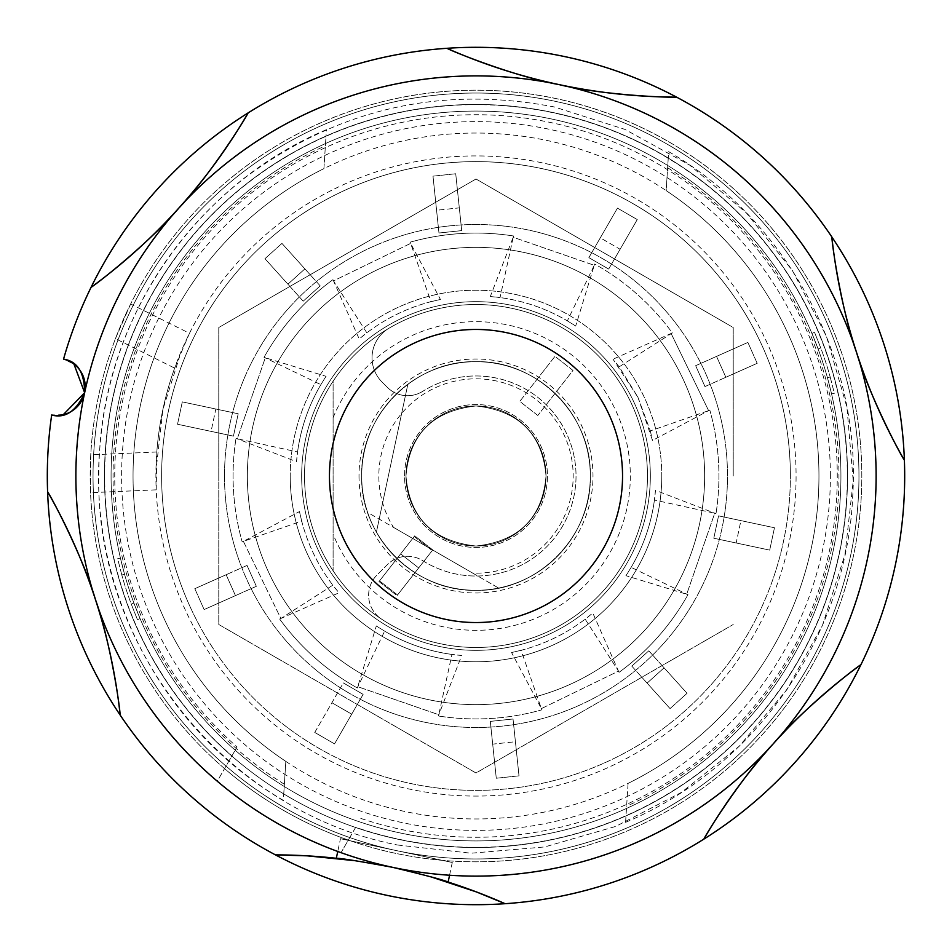 <?xml version="1.0" encoding="UTF-8"?>
<svg xmlns="http://www.w3.org/2000/svg" width="952" height="952" viewBox="0 0 952 952"><rect width="100%" height="100%" fill="white"/><g stroke="black" fill="none" stroke-linecap="round" stroke-linejoin="round"><path stroke-width="0.71" stroke-dasharray="4.76 3.57" d="M359.011 476A116.989 116.989 0 0 0 476 592.989A116.989 116.989 0 0 0 592.989 476A116.989 116.989 0 0 0 476 359.011A116.989 116.989 0 0 0 359.011 476M361.689 476A114.311 114.311 0 0 0 476 590.311A114.311 114.311 0 0 0 590.311 476A114.311 114.311 0 0 1 476 590.311A114.311 114.311 0 0 1 361.689 476A114.311 114.311 0 0 1 476 361.689A114.311 114.311 0 0 1 590.311 476A114.311 114.311 0 0 0 476 361.689A114.311 114.311 0 0 0 361.689 476A114.311 114.311 0 0 1 476 361.689A114.311 114.311 0 0 1 590.311 476A114.311 114.311 0 0 0 476 361.689A114.311 114.311 0 0 0 361.689 476A114.311 114.311 0 0 1 476 361.689A114.311 114.311 0 0 1 590.311 476A114.311 114.311 0 0 1 476 590.311A114.311 114.311 0 0 1 361.689 476A114.311 114.311 0 0 1 476 361.689A114.311 114.311 0 0 1 590.311 476A114.311 114.311 0 0 1 476 590.311A114.311 114.311 0 0 1 361.689 476A114.311 114.311 0 0 1 476 361.689A114.311 114.311 0 0 1 590.311 476A114.311 114.311 0 0 1 476 590.311A114.311 114.311 0 0 1 361.689 476A114.311 114.311 0 0 1 476 361.689A114.311 114.311 0 0 1 590.311 476A114.311 114.311 0 0 1 476 590.311A114.311 114.311 0 0 1 361.689 476A114.311 114.311 0 0 1 476 361.689A114.311 114.311 0 0 1 590.311 476A114.311 114.311 0 0 1 476 590.311A114.311 114.311 0 0 1 361.689 476A114.311 114.311 0 0 1 476 361.689A114.311 114.311 0 0 1 590.311 476A114.311 114.311 0 0 1 476 590.311A114.311 114.311 0 0 1 361.689 476A114.311 114.311 0 0 0 476 590.311A114.311 114.311 0 0 0 590.311 476A114.311 114.311 0 0 1 498.61 588.062L472.727 573.116A97.175 97.175 0 0 0 573.175 476A97.175 97.175 0 0 0 476 378.825A97.175 97.175 0 0 0 393.533 527.384L367.65 512.45A114.311 114.311 0 0 1 361.689 476C359.868 536.19 414.453 592.001 476 590.311C537.547 592.001 592.12 536.19 590.311 476C592.12 415.81 537.547 359.999 476 361.689C414.453 359.999 359.868 415.81 361.689 476C359.868 536.19 414.453 592.001 476 590.311C537.547 592.001 592.12 536.19 590.311 476C592.12 415.81 537.547 359.999 476 361.689C414.453 359.999 359.868 415.81 361.689 476M140.087 618.586L133.887 603.021A364.925 364.925 0 0 1 124.569 574.33A364.925 364.925 0 0 0 133.887 603.021L140.087 618.586L137.469 619.704L131.269 604.127L137.469 619.704L140.087 618.586M124.569 574.33L120.428 558.086L124.569 574.33L121.796 574.972A367.769 367.769 0 0 0 131.269 604.127L133.887 603.021L131.269 604.127A367.769 367.769 0 0 1 121.796 574.972L124.569 574.33M111.075 476A364.925 364.925 0 0 0 476 840.925A364.925 364.925 0 0 0 840.925 476A364.925 364.925 0 0 1 476 840.925A364.925 364.925 0 0 1 111.075 476A364.925 364.925 0 0 1 476 111.075A364.925 364.925 0 0 1 840.925 476A364.925 364.925 0 0 0 476 111.075A364.925 364.925 0 0 0 111.075 476A364.925 364.925 0 0 1 476 111.075A364.925 364.925 0 0 1 840.925 476A364.925 364.925 0 0 1 476 840.925A364.925 364.925 0 0 1 111.075 476A364.925 364.925 0 0 1 476 111.075A364.925 364.925 0 0 1 840.925 476A364.925 364.925 0 0 1 476 840.925A364.925 364.925 0 0 1 111.075 476M104.47 476A371.53 371.53 0 0 0 476 847.53A371.53 371.53 0 0 0 847.53 476A371.53 371.53 0 0 0 476 104.47A371.53 371.53 0 0 0 104.47 476A371.53 371.53 0 0 0 476 847.53A371.53 371.53 0 0 0 847.53 476A371.53 371.53 0 0 0 476 104.47A371.53 371.53 0 0 0 104.47 476M355.679 827.3L341.042 852.659A400.114 400.114 0 0 1 476 75.886A400.114 400.114 0 0 1 876.114 476A400.114 400.114 0 0 1 341.042 852.659L348.301 840.081A385.822 385.822 0 0 1 224.553 768.621L226.005 766.11A382.966 382.966 0 0 1 476 93.034A382.966 382.966 0 0 1 858.966 476A382.966 382.966 0 0 1 226.005 766.11L237.06 746.963L226.005 766.11A382.966 382.966 0 0 0 349.753 837.558L355.679 827.3A371.328 371.328 0 0 0 847.328 476A371.328 371.328 0 0 0 476 104.672A371.328 371.328 0 0 0 231.931 755.852M858.966 476A382.966 382.966 0 0 1 476 858.966A382.966 382.966 0 0 1 93.034 476A382.966 382.966 0 0 1 476 93.034A382.966 382.966 0 0 1 858.966 476A382.966 382.966 0 0 0 476 93.034A382.966 382.966 0 0 0 93.034 476A382.966 382.966 0 0 1 476 93.034A382.966 382.966 0 0 1 858.966 476A382.966 382.966 0 0 1 476 858.966A382.966 382.966 0 0 1 93.034 476A382.966 382.966 0 0 0 349.753 837.558A382.966 382.966 0 0 0 858.966 476M333.105 381.216A171.479 171.479 0 0 1 647.479 476A171.479 171.479 0 0 1 476 647.479A171.479 171.479 0 0 1 304.521 476A171.479 171.479 0 0 1 476 304.521A171.479 171.479 0 0 1 525.504 640.172A171.479 171.479 0 0 1 333.105 381.216L333.105 570.784L333.105 381.216M75.886 476A400.114 400.114 0 0 1 476 75.886A400.114 400.114 0 0 1 876.114 476A400.114 400.114 0 0 1 476 876.114A400.114 400.114 0 0 1 75.886 476M360.808 818.411A361.272 361.272 0 0 0 837.272 476A361.272 361.272 0 0 0 476 114.728A361.272 361.272 0 0 0 237.06 746.963M226.005 766.11L217.282 781.211A400.114 400.114 0 0 0 341.042 852.659A400.114 400.114 0 0 1 217.282 781.211L224.553 768.621M333.105 417.714A154.331 154.331 0 0 1 569.724 353.394A154.331 154.331 0 0 1 569.724 598.606A154.331 154.331 0 0 1 333.105 534.286M811.913 333.414L818.113 348.979A364.925 364.925 0 0 1 827.431 377.67A364.925 364.925 0 0 0 818.113 348.979L811.913 333.414L814.531 332.296L820.731 347.873L814.531 332.296L811.913 333.414M827.431 377.67L831.572 393.914L827.431 377.67L830.203 377.028A367.769 367.769 0 0 0 820.731 347.873L818.113 348.979L820.731 347.873A367.769 367.769 0 0 1 830.203 377.028L827.431 377.67M830.203 377.028L834.345 393.271L831.572 393.914L834.345 393.271L830.203 377.028M121.796 574.972L117.655 558.729L120.428 558.086L117.655 558.729L121.796 574.972M476 304.521A171.479 171.479 0 0 1 647.479 476A171.479 171.479 0 0 1 381.443 619.05A28.584 28.584 0 0 1 377.004 574.996L387.333 564.667A28.584 28.584 0 0 1 422.759 560.68A100.031 100.031 0 0 0 576.031 476A100.031 100.031 0 0 0 422.759 391.32A100.031 100.031 0 0 1 576.031 476A100.031 100.031 0 0 1 422.759 560.68A28.584 28.584 0 0 0 387.333 564.667L377.004 574.996A28.584 28.584 0 0 0 381.443 619.05A171.479 171.479 0 0 0 647.479 476A171.479 171.479 0 0 0 388.916 328.285A171.479 171.479 0 0 1 476 304.521M407.539 395.711A28.584 28.584 0 0 1 387.333 387.333L382.073 382.073A34.296 34.296 0 0 1 388.916 328.285A34.296 34.296 0 0 0 382.073 382.073L387.333 387.333A28.584 28.584 0 0 0 422.759 391.32A28.584 28.584 0 0 1 407.539 395.711M379.539 580.898L414.727 535.857L432.743 549.923L418.678 567.939L400.661 553.874L418.678 567.939L397.555 594.964L379.539 580.898L414.727 535.857L432.743 549.923L397.555 594.964L379.539 580.898M314.743 732.433L343.327 682.929L363.128 694.365L343.327 682.929L363.128 694.365L351.693 714.167L331.891 702.731L351.693 714.167L343.125 729.018L363.128 694.365L334.545 743.869L314.743 732.433L334.545 743.869L314.743 732.433L334.545 743.869L363.128 694.365L343.327 682.929L314.743 732.433M830.382 476A354.382 354.382 0 0 0 476 121.618A354.382 354.382 0 0 0 121.618 476A354.382 354.382 0 0 0 476 830.382A354.382 354.382 0 0 0 830.382 476M348.301 840.081L349.753 837.558M233.442 436.135L177.536 424.247L182.284 401.887L238.202 413.763L233.442 436.135L177.536 424.247L182.284 401.887L238.202 413.763L233.442 436.135L238.202 413.763L233.442 436.135L211.082 431.375L215.83 409.015L238.202 413.763L182.284 401.887L215.83 409.015L211.082 431.375L177.536 424.247L233.442 436.135M303.2 301.177L264.954 258.694L281.947 243.403L320.193 285.874L303.2 301.177L264.954 258.694L281.947 243.403L320.193 285.874L303.2 301.177L320.193 285.874L303.2 301.177L287.909 284.184L304.902 268.88L281.947 243.403L304.902 268.88L287.909 284.184L264.954 258.694L303.2 301.177M438.967 233.002L432.993 176.156L455.722 173.764L461.708 230.61L438.967 233.002L432.993 176.156L455.722 173.764L461.708 230.61L438.967 233.002L461.708 230.61L438.967 233.002L436.575 210.261L459.316 207.869L461.708 230.61L455.722 173.764L459.316 207.869L436.575 210.261L432.993 176.156L438.967 233.002M588.871 257.635L617.455 208.131L637.257 219.567L608.673 269.071L588.871 257.635L617.455 208.131L637.257 219.567L608.673 269.071L588.871 257.635L608.673 269.071L588.871 257.635L600.307 237.833L620.109 249.269L608.673 269.071L637.257 219.567L620.109 249.269L600.307 237.833L617.455 208.131L588.871 257.635M695.662 365.687L747.879 342.434L757.185 363.319L704.968 386.572L695.662 365.687L747.879 342.434L757.185 363.319L704.968 386.572L695.662 365.687L704.968 386.572L695.662 365.687L716.547 356.381L725.852 377.278L757.185 363.319L725.852 377.278L716.547 356.381L747.879 342.434L695.662 365.687M718.558 515.865L774.464 527.753L769.716 550.113L713.798 538.237L718.558 515.865L774.464 527.753L769.716 550.113L713.798 538.237L718.558 515.865L713.798 538.237L718.558 515.865L740.918 520.625L736.17 542.985L713.798 538.237L769.716 550.113L736.17 542.985L740.918 520.625L774.464 527.753L718.558 515.865M648.8 650.823L687.047 693.306L670.053 708.597L631.807 666.126L648.8 650.823L687.047 693.306L670.053 708.597L631.807 666.126L648.8 650.823L631.807 666.126L648.8 650.823L664.091 667.816L647.098 683.119L670.053 708.597L647.098 683.119L664.091 667.816L687.047 693.306L648.8 650.823M513.033 718.998L519.007 775.844L496.278 778.236L490.292 721.39L513.033 718.998L519.007 775.844L496.278 778.236L490.292 721.39L513.033 718.998L490.292 721.39L513.033 718.998L515.425 741.739L492.684 744.131L490.292 721.39L496.278 778.236L492.684 744.131L515.425 741.739L519.007 775.844L513.033 718.998M256.338 586.313L204.121 609.566L194.815 588.681L247.032 565.428L256.338 586.313L204.121 609.566L194.815 588.681L247.032 565.428L256.338 586.313L247.032 565.428L256.338 586.313L235.453 595.619L226.148 574.722L194.815 588.681L226.148 574.722L235.453 595.619L204.121 609.566L256.338 586.313M537.797 415.477L519.78 401.399L554.968 356.357L572.985 370.435L537.797 415.477L519.78 401.399L554.968 356.357L572.985 370.435L537.797 415.477M414.203 536.523L432.22 550.601L397.032 595.643L379.015 581.565L414.203 536.523L432.22 550.601L397.032 595.643L379.015 581.565L414.203 536.523M194.815 588.681L204.121 609.566L194.815 588.681M182.284 401.887L177.536 424.247L182.284 401.887M281.947 243.403L264.954 258.694L281.947 243.403M455.722 173.764L432.993 176.156L455.722 173.764M637.257 219.567L617.455 208.131L637.257 219.567M757.185 363.319L747.879 342.434L757.185 363.319M769.716 550.113L774.464 527.753L769.716 550.113M670.053 708.597L687.047 693.306L670.053 708.597M496.278 778.236L519.007 775.844L496.278 778.236M404.552 476A71.448 71.448 0 0 1 476 404.552A71.448 71.448 0 0 1 547.448 476A71.448 71.448 0 0 1 476 547.448A71.448 71.448 0 0 1 404.552 476A71.448 71.448 0 0 1 476 404.552A71.448 71.448 0 0 1 547.448 476A71.448 71.448 0 0 1 476 547.448A71.448 71.448 0 0 1 404.552 476M405.98 476A70.02 70.02 0 0 1 476 405.98A70.02 70.02 0 0 1 546.02 476A70.02 70.02 0 0 1 476 546.02A70.02 70.02 0 0 1 405.98 476A70.02 70.02 0 0 1 476 405.98A70.02 70.02 0 0 1 546.02 476A70.02 70.02 0 0 1 476 546.02A70.02 70.02 0 0 1 405.98 476A70.02 70.02 0 0 1 476 405.98A70.02 70.02 0 0 1 546.02 476A70.02 70.02 0 0 1 476 546.02A70.02 70.02 0 0 1 405.98 476A70.02 70.02 0 0 1 476 405.98A70.02 70.02 0 0 1 546.02 476A70.02 70.02 0 0 1 476 546.02A70.02 70.02 0 0 1 405.98 476C409.586 517.912 432.934 541.248 476 546.02C519.066 541.248 542.414 517.912 546.02 476C542.414 434.088 519.066 410.752 476 405.98C432.934 410.752 409.586 434.088 405.98 476C409.586 517.912 432.934 541.248 476 546.02C519.066 541.248 542.414 517.912 546.02 476C542.414 434.088 519.066 410.752 476 405.98C432.934 410.752 409.586 434.088 405.98 476M367.65 512.45A114.311 114.311 0 0 0 498.61 588.062L367.65 512.45M472.727 573.116L393.533 527.384M301.665 476A174.335 174.335 0 0 0 476 650.335A174.335 174.335 0 0 0 650.335 476A174.335 174.335 0 0 0 476 301.665A174.335 174.335 0 0 0 301.665 476A174.335 174.335 0 0 0 476 650.335A174.335 174.335 0 0 0 650.335 476A174.335 174.335 0 0 0 476 301.665A174.335 174.335 0 0 0 301.665 476M790.374 476A314.374 314.374 0 0 0 476 161.626A314.374 314.374 0 0 0 161.626 476A314.374 314.374 0 0 0 476 790.374A314.374 314.374 0 0 0 790.374 476A314.374 314.374 0 0 0 476 161.626A314.374 314.374 0 0 0 161.626 476A314.374 314.374 0 0 0 476 790.374A314.374 314.374 0 0 0 790.374 476M758.756 338.603A314.374 314.374 0 0 0 338.603 193.244A314.374 314.374 0 0 0 193.244 613.397A314.374 314.374 0 0 1 338.603 193.244A314.374 314.374 0 0 1 758.756 338.603A314.374 314.374 0 0 1 613.397 758.756A314.374 314.374 0 0 1 193.244 613.397A314.374 314.374 0 0 0 613.397 758.756A314.374 314.374 0 0 0 758.756 338.603M619.181 366.829L613.017 359.202L637.947 397.305L619.181 366.829L672.326 332.938A242.927 242.927 0 0 0 594.691 264.049L594.25 265.31L594.691 264.049A242.927 242.927 0 0 1 672.326 332.938L613.017 359.202M567.368 320.848L575.674 326.06L594.25 265.31L513.235 237.274L513.663 236.013A242.927 242.927 0 0 0 410.05 242.201L410.633 243.391L410.05 242.201A242.927 242.927 0 0 1 513.663 236.013L490.304 296.524C517.793 298.785 543.485 306.901 567.368 320.848L594.25 265.31L513.235 237.274L500.05 297.56L490.304 296.524M709.799 410.05L708.609 410.633L709.799 410.05A242.927 242.927 0 0 1 715.987 513.663A242.927 242.927 0 0 0 709.799 410.05M631.152 567.368L625.94 575.674L686.689 594.25L714.726 513.235L715.987 513.663L655.476 490.304C653.215 517.793 645.099 543.485 631.152 567.368L687.951 594.691L686.689 594.25L714.726 513.235L654.441 500.05L655.476 490.304M619.062 672.326A242.927 242.927 0 0 0 687.951 594.691A242.927 242.927 0 0 1 619.062 672.326L618.479 671.136L619.062 672.326M541.95 709.799L541.367 708.609L541.95 709.799A242.927 242.927 0 0 1 438.337 715.987A242.927 242.927 0 0 0 541.95 709.799M384.632 631.152L376.326 625.94L357.75 686.689L438.765 714.726L438.337 715.987L461.696 655.476C434.207 653.215 408.515 645.099 384.632 631.152L357.309 687.951L357.75 686.689L438.765 714.726L451.95 654.441L461.696 655.476M279.674 619.062A242.927 242.927 0 0 0 357.309 687.951A242.927 242.927 0 0 1 279.674 619.062L280.864 618.479L279.674 619.062M242.201 541.95L243.391 541.367L242.201 541.95A242.927 242.927 0 0 1 236.013 438.337A242.927 242.927 0 0 0 242.201 541.95M320.848 384.632L326.06 376.326L265.31 357.75L237.274 438.765L236.013 438.337L296.524 461.696C298.785 434.207 306.901 408.515 320.848 384.632L264.049 357.309L265.31 357.75L237.274 438.765L297.56 451.95L296.524 461.696M332.938 279.674A242.927 242.927 0 0 0 264.049 357.309A242.927 242.927 0 0 1 332.938 279.674L333.521 280.864L332.938 279.674M637.947 397.305L650.311 430.899L708.609 410.633L671.136 333.521L708.609 410.633L652.501 440.455L637.947 397.305M521.101 650.311L511.545 652.501L541.367 708.609L618.479 671.136L592.798 613.017C571.747 630.855 547.852 643.29 521.101 650.311L541.367 708.609L618.479 671.136L585.171 619.181L592.798 613.017M301.689 521.101L299.499 511.545L243.391 541.367L280.864 618.479L338.983 592.798C321.145 571.747 308.71 547.852 301.689 521.101L243.391 541.367L280.864 618.479L332.819 585.171L338.983 592.798M430.899 301.689L440.455 299.499L410.633 243.391L333.521 280.864L359.202 338.983C380.253 321.145 404.148 308.71 430.899 301.689L410.633 243.391L333.521 280.864L366.829 332.819L359.202 338.983M575.674 326.06C552.648 310.852 527.444 301.356 500.05 297.56M650.311 430.899L652.501 440.455M625.94 575.674C641.148 552.648 650.644 527.444 654.441 500.05M511.545 652.501C538.582 646.979 563.12 635.865 585.171 619.181M376.326 625.94C399.352 641.148 424.556 650.644 451.95 654.441M299.499 511.545C305.021 538.582 316.135 563.12 332.819 585.171M326.06 376.326C310.852 399.352 301.356 424.556 297.56 451.95M440.455 299.499C413.418 305.021 388.88 316.135 366.829 332.819M304.521 476A171.479 171.479 0 0 0 476 647.479A171.479 171.479 0 0 0 647.479 476A171.479 171.479 0 0 1 476 647.479A171.479 171.479 0 0 1 304.521 476A171.479 171.479 0 0 1 476 304.521A171.479 171.479 0 0 1 647.479 476A171.479 171.479 0 0 0 476 304.521A171.479 171.479 0 0 0 304.521 476M661.771 476A185.771 185.771 0 0 1 476 661.771A185.771 185.771 0 0 1 290.229 476A185.771 185.771 0 0 0 476 661.771A185.771 185.771 0 0 0 661.771 476A185.771 185.771 0 0 0 476 290.229A185.771 185.771 0 0 0 290.229 476A185.771 185.771 0 0 1 476 290.229A185.771 185.771 0 0 1 661.771 476M224.505 476A251.495 251.495 0 0 1 476 224.505A251.495 251.495 0 0 1 727.495 476A251.495 251.495 0 0 1 476 727.495A251.495 251.495 0 0 1 224.505 476A251.495 251.495 0 0 1 476 224.505A251.495 251.495 0 0 1 727.495 476A251.495 251.495 0 0 1 476 727.495A251.495 251.495 0 0 1 224.505 476M733.218 476L733.218 327.5L476 179L218.781 327.5L218.781 476L218.781 327.5L476 179L733.218 327.5L733.218 476M218.781 476L218.781 624.5L476 773L733.218 624.5L476 773L218.781 624.5L218.781 476M430.828 876.816L392.807 867.367L356.155 860.81M449.57 875.233L452.283 862.476L396.377 850.588A382.966 382.966 0 0 1 101.412 396.377A382.966 382.966 0 0 1 555.623 101.412A382.966 382.966 0 0 1 850.588 555.623A382.966 382.966 0 0 1 396.377 850.588L340.471 838.712L337.758 851.469M398.757 839.414A371.53 371.53 0 0 0 839.414 553.243A371.53 371.53 0 0 0 553.243 112.586A371.53 371.53 0 0 1 839.414 553.243A371.53 371.53 0 0 1 398.757 839.414A371.53 371.53 0 0 1 112.586 398.757A371.53 371.53 0 0 1 553.243 112.586A371.53 371.53 0 0 1 839.414 553.243A371.53 371.53 0 0 1 398.757 839.414A371.53 371.53 0 0 1 112.586 398.757A371.53 371.53 0 0 1 553.243 112.586A371.53 371.53 0 0 1 839.414 553.243A371.53 371.53 0 0 1 398.757 839.414A371.53 371.53 0 0 1 112.586 398.757A371.53 371.53 0 0 1 553.243 112.586A371.53 371.53 0 0 0 112.586 398.757A371.53 371.53 0 0 0 398.757 839.414A371.53 371.53 0 0 1 112.586 398.757A371.53 371.53 0 0 1 553.243 112.586A371.53 371.53 0 0 1 839.414 553.243A371.53 371.53 0 0 1 398.757 839.414M120.166 715.071A428.686 428.686 0 0 0 275.437 854.872A428.686 428.686 0 0 1 120.166 715.071M63.248 414.679L51.67 415.012A428.686 428.686 0 0 0 47.6 491.744A428.686 428.686 0 0 1 51.67 415.012A28.584 28.584 0 0 0 84.633 392.807A28.584 28.584 0 0 0 63.546 359.13L73.959 364.104M91.047 287.373A428.686 428.686 0 0 0 63.546 359.13A428.686 428.686 0 0 1 91.047 287.373M446.881 48.302A428.686 428.686 0 0 0 248.163 112.871A428.686 428.686 0 0 1 446.881 48.302M428.459 699.637A228.635 228.635 0 0 1 252.363 428.459A228.635 228.635 0 0 1 523.54 252.363A228.635 228.635 0 0 1 699.637 523.54A228.635 228.635 0 0 1 428.459 699.637A228.635 228.635 0 0 1 252.363 428.459A228.635 228.635 0 0 1 523.54 252.363A228.635 228.635 0 0 1 699.637 523.54A228.635 228.635 0 0 1 428.459 699.637M156.818 451.986L156.211 489.84A320.086 320.086 0 0 1 542.545 162.911A320.086 320.086 0 0 1 789.089 542.545A320.086 320.086 0 0 1 156.211 489.84L90.535 492.684L90.761 454.842A385.822 385.822 0 0 1 115.454 338.638L174.644 368.115A320.086 320.086 0 0 0 156.818 451.986L90.761 454.842M511.652 308.269A171.479 171.479 0 0 1 643.731 511.652A171.479 171.479 0 0 1 440.348 643.731A171.479 171.479 0 0 1 308.269 440.348A171.479 171.479 0 0 1 511.652 308.269M499.764 364.176A114.311 114.311 0 0 1 587.824 499.764A114.311 114.311 0 0 1 376.409 532.132L407.861 384.215A114.311 114.311 0 0 1 587.824 499.764A114.311 114.311 0 0 1 376.409 532.132L407.861 384.215A114.311 114.311 0 0 1 499.764 364.176M63.546 359.13A428.686 428.686 0 0 1 565.131 56.68A428.686 428.686 0 0 1 895.32 565.131A428.686 428.686 0 0 1 386.869 895.32A428.686 428.686 0 0 1 51.67 415.012M676.563 97.128A428.686 428.686 0 0 1 831.834 236.929A428.686 428.686 0 0 0 676.563 97.128A428.686 428.686 0 0 1 831.834 236.929M904.4 460.256A428.686 428.686 0 0 1 860.953 664.627A428.686 428.686 0 0 0 904.4 460.256A428.686 428.686 0 0 1 860.953 664.627M703.837 839.128A428.686 428.686 0 0 1 505.119 903.698A428.686 428.686 0 0 0 703.837 839.128A428.686 428.686 0 0 1 505.119 903.698M174.644 368.115L189.484 333.295L130.65 303.985A385.822 385.822 0 0 1 853.385 556.218A385.822 385.822 0 0 1 395.782 853.385A385.822 385.822 0 0 1 98.615 395.782A385.822 385.822 0 0 1 556.218 98.615A385.822 385.822 0 0 1 853.385 556.218A385.822 385.822 0 0 1 90.535 492.684M130.65 303.985L115.454 338.638M452.283 862.476L340.471 838.712M625.583 822.326C754.995 768.05 846.733 636.269 852.718 496.063C861.405 358.833 787.59 220.697 668.673 151.666L666.162 190.602A342.946 342.946 0 0 1 628.082 783.389A342.946 342.946 0 0 1 285.838 761.398L283.744 793.92A371.53 371.53 0 0 0 452.176 846.768A371.53 371.53 0 0 1 105.232 452.176A371.53 371.53 0 0 1 499.824 105.232A371.53 371.53 0 0 0 326.012 136.088L326.417 129.686M285.838 761.398A342.946 342.946 0 0 1 323.918 168.611L326.012 136.088A371.53 371.53 0 0 0 283.744 793.92L285.838 761.398A342.946 342.946 0 0 1 323.918 168.611A342.946 342.946 0 0 1 666.162 190.602A342.946 342.946 0 0 1 628.082 783.389L625.583 822.314M452.176 846.768A371.53 371.53 0 0 0 668.256 158.08A371.53 371.53 0 0 0 499.824 105.232A371.53 371.53 0 0 1 846.768 499.824A371.53 371.53 0 0 1 452.176 846.768A371.53 371.53 0 0 0 846.768 499.824A371.53 371.53 0 0 0 499.824 105.232M501.656 76.707A400.114 400.114 0 0 1 875.293 501.656A400.114 400.114 0 0 1 450.344 875.293A400.114 400.114 0 0 1 76.707 450.344A400.114 400.114 0 0 1 501.656 76.707M326.417 129.674C199.646 182.927 108.754 310.471 99.817 447.69C87.798 587.503 161.923 729.946 283.327 800.334L283.744 793.92M628.082 783.389L625.988 815.912M323.918 168.611L326.012 136.088M668.256 158.08L666.162 190.602M500.74 90.975A385.822 385.822 0 0 0 90.975 451.26A385.822 385.822 0 0 0 451.26 861.024A385.822 385.822 0 0 0 861.024 500.74A385.822 385.822 0 0 0 500.74 90.975M284.362 784.246A362.962 362.962 0 0 1 325.394 145.763M667.638 167.754A362.962 362.962 0 0 1 626.606 806.237M397.567 845.007L471.062 853.218L544.746 846.935L615.789 826.395L681.465 792.385L739.24 746.225L786.899 689.676L822.611 624.928L844.995 554.445L853.218 480.95L846.935 407.266L826.395 336.223L792.397 270.546L746.237 212.772L689.688 165.112L624.917 129.389L554.433 106.993C441.561 85.275 338.864 108.504 246.342 176.715C200.241 212.308 164.16 256.159 138.099 308.258C112.348 360.522 99.234 415.774 98.758 474.025C94.653 647.931 226.778 811.961 397.567 845.007M156.604 465.183L162.911 409.455L179.821 355.965"/><path stroke-width="1.43" d="M430.828 876.816L476.535 891.976L505.119 903.698A571.581 571.581 0 0 0 448.13 882.052C444.989 880.41 426.555 875.507 392.807 867.367C358.678 861.084 339.84 858.061 336.306 858.287A571.581 571.581 0 0 0 275.437 854.872A428.686 428.686 0 0 1 120.166 715.071C119.464 702.469 109.432 638.221 95.462 599.605C84.145 560.371 54.407 502.251 47.6 491.744A428.686 428.686 0 0 1 51.67 415.012C65.176 418.702 76.16 411.323 84.621 392.867C84.49 372.506 77.457 361.26 63.546 359.13A428.686 428.686 0 0 1 91.047 287.373C101.602 280.459 152.225 239.654 178.69 208.25C207 178.833 242.462 124.01 248.163 112.871A428.686 428.686 0 0 1 446.881 48.302C458.138 53.99 518.769 77.433 559.193 84.633C598.832 94.45 664.056 97.758 676.563 97.128A428.686 428.686 0 0 1 386.869 895.32A428.686 428.686 0 0 1 275.437 854.872L307.115 855.836L356.155 860.81M73.959 364.104L84.645 392.748L63.248 414.679M91.047 287.373A428.686 428.686 0 0 1 248.163 112.871A571.581 571.581 0 0 1 91.047 287.373M559.133 84.621A571.581 571.581 0 0 1 446.881 48.302A428.686 428.686 0 0 1 676.563 97.128A571.581 571.581 0 0 1 559.24 84.645M120.166 715.071A428.686 428.686 0 0 1 47.6 491.744A571.581 571.581 0 0 1 120.166 715.071M448.13 882.052L449.57 875.233M860.953 664.627A571.581 571.581 0 0 0 703.837 839.128C709.538 827.99 744.999 773.167 773.31 743.75C799.775 712.346 850.398 671.541 860.953 664.627M831.834 236.929A571.581 571.581 0 0 0 904.4 460.256C897.593 449.749 867.855 391.629 856.538 352.395C842.568 313.779 832.536 249.531 831.834 236.929M51.67 415.012A28.584 28.584 0 0 0 84.633 392.831A28.584 28.584 0 0 0 63.546 359.13M337.758 851.469L336.306 858.287M875.293 501.656A400.114 400.114 0 0 1 450.344 875.293A400.114 400.114 0 0 1 76.707 450.344A400.114 400.114 0 0 1 501.656 76.707A400.114 400.114 0 0 1 875.293 501.656M329.761 466.599A146.537 146.537 0 0 1 485.401 329.761A146.537 146.537 0 0 1 622.239 485.401A146.537 146.537 0 0 1 466.599 622.239A146.537 146.537 0 0 1 329.761 466.599"/></g></svg>
